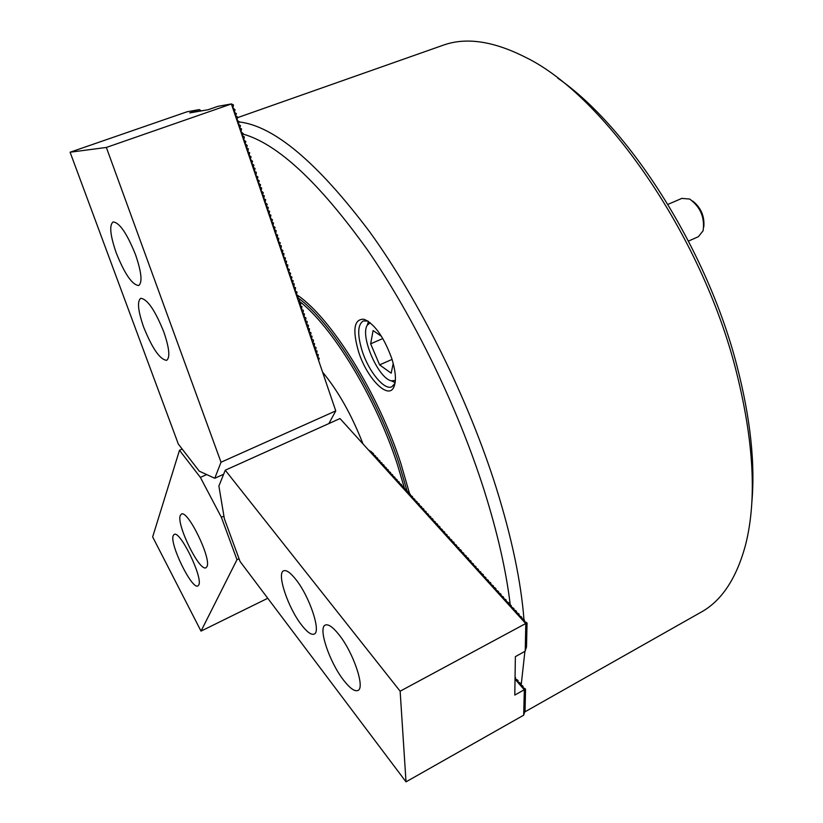 <?xml version="1.0" encoding="UTF-8"?>
<svg xmlns="http://www.w3.org/2000/svg" width="823" height="823" viewBox="0 0 823 823"><rect width="100%" height="100%" fill="white"/><g stroke="black" fill="none" stroke-linecap="round" stroke-linejoin="round"><path stroke-width="1.23" d="M391.727 358.365C395.894 371.801 396.532 381.533 393.62 387.551C387.726 399.731 366.811 377.891 358.643 351.946C352.234 329.776 354.013 318.871 363.992 319.231C374.568 323.881 383.816 336.926 391.727 358.365M367.85 321.032L363.272 320.939C357.563 324.643 357.213 334.704 362.223 351.123C368.755 371.605 384.29 390.586 391.841 386.779L395.04 383.292M510.239 604.812C506.186 570.812 497.504 532.666 484.181 490.374C457.732 407.159 413.568 316.495 367.387 249.791C319.077 182.408 277.618 143.84 243.011 134.067M239.03 121.927C273.905 125.826 317.462 162.47 369.692 231.86C419.596 300.868 468.122 398.589 496.331 488.111C511.813 537.81 521.031 581.645 523.973 619.606M557.675 78.082C628.988 127.256 707.152 249.451 737.007 366.07C750.504 418.269 755.411 464.203 751.718 503.882M524.704 711.977L700.322 612.61C721.462 601.274 736.585 578.518 745.7 544.363C757.047 498.759 753.786 440.655 735.916 370.041C701.474 234.39 604.072 95.365 525.619 57.353C493.769 41.191 466.497 37.066 443.813 44.987L442.023 45.615M298.276 295.745C331.957 319.293 378.086 393.25 400.729 463.061L409.587 493.677M296.321 294.346L297.206 294.973M524.899 651.435L521.196 684.952M404.515 488.44L397.159 463.761C375.442 397.046 331.947 326.042 299.13 301.074M297.741 297.659C331.093 321.34 376.553 394.454 398.949 463.411L407.066 491.064M322.554 372.089C338.253 391.1 351.74 415.049 362.994 443.936M163.746 331.782C154.971 310.127 147.296 298.965 140.723 298.317C136.999 301.228 137.976 310.868 143.686 327.225C152.337 348.561 159.981 359.6 166.616 360.33C170.299 357.635 169.343 348.119 163.746 331.782M135.558 254.77C126.989 233.465 119.51 222.519 113.111 221.943C109.13 225.101 110.2 235.481 116.3 253.073C124.746 274.069 132.205 284.892 138.655 285.53C142.585 282.618 141.556 272.372 135.558 254.77M231.376 103.965L106.352 147.451L221.027 462.228L335.753 410.893L231.376 103.965L233.434 104.902L232.971 108.152L235.059 109.685L234.339 112.165L236.417 113.687L235.543 115.714L237.518 116.917L237.065 120.179L239.133 121.681L238.423 124.18L240.491 125.672L239.781 128.172L241.581 128.882L240.985 131.701L243.197 133.624L242.332 135.682L244.287 136.834L243.845 140.116L245.892 141.566L245.038 143.634L247.239 145.527L246.54 148.058L248.32 148.716L247.888 152.018L249.667 152.667L249.081 155.516L251.005 156.617L250.429 159.467L252.599 161.318L251.766 163.407L253.937 165.248L253.103 167.347L255.017 168.417L254.441 171.277L256.344 172.346L255.932 175.659L257.938 177.017L257.115 179.136L259.266 180.926L258.443 183.045L260.593 184.836L259.77 186.965L261.663 187.983L261.107 190.864L263.247 192.633L262.578 195.226L264.306 195.771L263.751 198.672L265.634 199.66L265.078 202.561L267.208 204.289L266.395 206.439L268.267 207.417L267.722 210.328L269.584 211.295L269.039 214.196L270.89 215.153L270.356 218.074L272.454 219.762L271.816 222.385L273.514 222.868L272.979 225.79L275.077 227.467L274.285 229.648L276.127 230.563L275.746 233.938L277.69 235.141L277.053 237.785L278.74 238.238L278.359 241.623L280.293 242.806L279.511 245.017L281.343 245.892L280.962 249.287L282.886 250.449L282.258 253.103L283.935 253.525L283.565 256.92L285.478 258.072L284.851 260.737L286.517 261.138L286.147 264.543L287.813 264.934L287.443 268.339L289.346 269.46L288.729 272.146L290.632 273.246L290.015 275.931L291.918 277.032L291.301 279.717L293.204 280.808L292.587 283.503L294.233 283.853L293.873 287.278L295.519 287.618L295.159 291.044L297.041 292.114L296.434 294.809L298.317 295.869L297.71 298.574L299.346 298.893L299.593 299.623L298.986 302.329L300.868 303.368L300.261 306.084L301.897 306.393L301.537 309.829L303.162 310.127L303.409 310.847L302.802 313.573L304.428 313.861L304.078 317.308L305.703 317.585L305.94 318.306L305.343 321.042L306.958 321.309L307.205 322.03L306.609 324.766L308.471 325.743L307.874 328.49L309.489 328.737L309.139 332.204L310.744 332.451L310.991 333.161L310.394 335.918L312.01 336.154L311.66 339.621L313.265 339.848L313.501 340.568L312.915 343.325L314.52 343.551L314.17 347.018L315.775 347.234L316.011 347.944L315.425 350.711L317.02 350.917L316.68 354.394L318.275 354.6L316.577 354.24M318.275 354.6L317.822 357.666L319.252 358.242L318.604 360.453M317.02 350.917L315.322 350.567M315.775 347.234L314.077 346.894M314.52 343.551L312.833 343.222M313.265 339.848L311.578 339.529M312.01 336.154L310.333 335.846M310.744 332.451L309.078 332.153M309.489 328.737L307.833 328.449M308.224 325.034L306.588 324.756M199.763 111.177L199.31 109.603L201.388 110.899M221.027 462.228L214.772 478.266L199.279 471.178L178.334 444.07L70.099 152.224L187.068 111.784L199.31 109.603M106.352 147.451L70.099 152.224M199.238 109.644L189.794 112.905L208.116 109.726L217.992 106.311L231.458 103.935M214.772 478.266L223.63 474.274M335.753 410.893L328.891 423.557M319.252 358.242L317.832 357.933M688.491 241.077L698.346 236.705L703.109 230.749C704.92 217.539 700.445 206.974 689.674 199.053L681.866 198.394M370.155 322.719L367.274 325.208C359.846 336.051 378.302 378.549 391.398 380.833L395.369 380.463M395.174 382.489L391.1 380.751M367.037 325.661L368.529 321.484M393.219 363.396L391.182 373.189L379.609 364.877L370.659 343.808L373.086 330.548L381.471 336.319M692.709 201.059C701.011 207.684 704.704 216.305 703.799 226.942M392.057 359.404L379.609 364.877M382.818 338.551L370.659 343.808M301.557 624.996C307.061 632.095 311.248 635.13 314.129 634.101C321.474 632.167 309.541 596.284 295.714 579.289C290.385 572.623 286.373 569.794 283.678 570.802C276.384 573.034 287.968 607.785 301.557 624.996M343.644 680.251C349.888 688.275 354.62 691.701 357.861 690.507C365.433 688.285 353.427 652.495 338.922 634.626C332.883 627.075 328.346 623.885 325.311 625.058C317.791 627.558 329.406 662.165 343.644 680.251M373.076 453.236L373.477 453.679L371.986 453.751L375.586 456.014L374.095 456.086L377.304 457.897L377.706 458.349L376.214 458.421L379.835 460.685L378.343 460.777L381.965 463.04L380.473 463.133L383.693 464.944L384.104 465.396L382.623 465.489L386.244 467.762L384.763 467.865L387.983 469.676L388.405 470.139L386.923 470.242L390.565 472.515L389.084 472.628L392.725 474.902L391.254 475.025L394.906 477.309L393.435 477.433L397.087 479.706L395.616 479.84L399.278 482.124L397.807 482.257L401.48 484.552L400.009 484.696L403.26 486.506L403.681 486.979L402.221 487.123L405.893 489.418L404.432 489.572L408.115 491.866L406.655 492.031L409.905 493.851L410.338 494.325L408.887 494.489L412.148 496.31L412.57 496.783L411.13 496.958L414.813 499.263L413.372 499.438L417.066 501.742L415.625 501.927L418.886 503.748L419.329 504.232L417.889 504.417L421.592 506.731L420.152 506.927L423.423 508.748L423.866 509.231L422.436 509.437L426.149 511.752L424.719 511.957L428.433 514.272L427.014 514.488L430.738 516.813L429.308 517.029L432.6 518.86L433.042 519.354L431.622 519.58L435.357 521.905L433.937 522.142L437.229 523.973L437.682 524.457L436.262 524.704L439.554 526.535L440.007 527.029L438.597 527.276L442.342 529.611L440.933 529.868L444.245 531.699L444.687 532.193L443.288 532.46L447.043 534.796L445.644 535.063L449.409 537.398L448.01 537.676L451.786 540.011L450.387 540.3L453.699 542.131L454.162 542.635L452.773 542.923L456.549 545.268L455.16 545.567L458.946 547.912L457.557 548.211L460.89 550.052L461.353 550.566L459.975 550.875L463.771 553.221L462.382 553.54L466.188 555.895L464.81 556.225L468.153 558.056L468.616 558.58L467.248 558.91L470.591 560.751L471.065 561.265L469.696 561.605L473.513 563.971L472.145 564.311L475.961 566.677L474.604 567.026L478.43 569.393L477.073 569.753L480.91 572.119L479.552 572.489L482.916 574.331L483.389 574.865L482.041 575.236L485.889 577.612L484.541 577.993L488.389 580.369L487.041 580.76L490.415 582.602L490.899 583.137L489.562 583.538L493.419 585.914L492.082 586.326L495.467 588.167L495.95 588.712L494.623 589.124L498.491 591.511L497.164 591.932L500.549 593.774L501.032 594.319L499.715 594.741L503.594 597.138L502.277 597.57L506.166 599.967L504.849 600.409L508.737 602.806L507.431 603.259L511.33 605.656L510.023 606.119L513.922 608.516L512.616 608.989L516.021 610.841L516.525 611.396L515.229 611.87L518.634 613.721L519.138 614.277L517.852 614.76L521.761 617.168L520.475 617.662L523.891 619.513L524.405 620.079L523.119 620.573L527.049 622.99L525.691 623.546L368.385 449.883L373.076 453.236M373.549 454.677L373.477 453.679M375.658 457.012L375.586 456.014M377.778 459.347L377.706 458.349M379.897 461.693L379.835 460.685M382.037 464.049L381.965 463.04M384.166 466.404L384.104 465.396M386.316 468.781L386.244 467.762M388.466 471.157L388.405 470.139M390.627 473.534L390.565 472.515M392.797 475.931L392.725 474.902M394.968 478.338L394.906 477.309M397.149 480.745L397.087 479.706M399.34 483.163L399.278 482.124M401.531 485.591L401.48 484.552M403.733 488.018L403.681 486.979M405.945 490.467L405.893 489.418M408.167 492.915L408.115 491.866M410.389 495.374L410.338 494.325M412.632 497.843L412.57 496.783M414.864 500.322L414.813 499.263M417.117 502.802L417.066 501.742M419.37 505.301L419.329 504.232M421.643 507.801L421.592 506.731M423.917 510.311L423.866 509.231M426.191 512.832L426.149 511.752M428.485 515.363L428.433 514.272M430.779 517.893L430.738 516.813M433.083 520.445L433.042 519.354M435.398 522.996L435.357 521.905M437.713 525.568L437.682 524.457M440.048 528.14L440.007 527.029M442.383 530.722L442.342 529.611M444.729 533.304L444.687 532.193M447.084 535.907L447.043 534.796M449.44 538.52L449.409 537.398M451.806 541.133L451.786 540.011M454.193 543.766L454.162 542.635M456.58 546.4L456.549 545.268M458.967 549.044L458.946 547.912M461.374 551.708L461.353 550.566M463.791 554.373L463.771 553.221M466.209 557.048L466.188 555.895M468.637 559.733L468.616 558.58M471.075 562.428L471.065 561.265M473.523 565.134L473.513 563.971M475.982 567.839L475.961 566.677M478.441 570.565L478.43 569.393M480.92 573.302L480.91 572.119M483.399 576.038L483.389 574.865M485.889 578.795L485.889 577.612M488.389 581.563L488.389 580.369M490.899 584.33L490.899 583.137M493.419 587.118L493.419 585.914M495.95 589.906L495.95 588.712M498.481 592.714L498.491 591.511M501.032 595.533L501.032 594.319M503.583 598.352L503.594 597.138M506.155 601.191L506.166 599.967M508.727 604.031L508.737 602.806M511.309 606.89L511.33 605.656M513.902 609.761L513.922 608.516M515.064 677.01L515.054 677.71M515.476 678.841L515.496 677.504M516.505 612.631L516.525 611.396M515.033 678.625L517.996 680.384L517.06 681.279L520.496 683.265L519.262 683.903L523.016 686.156L521.782 686.804L525.537 689.067L524.251 689.777L515.023 679.16M517.965 681.722L517.996 680.384M519.118 615.522L519.138 614.277M520.475 684.613L520.496 683.265M521.741 618.423L521.761 617.168M522.986 687.503L523.016 686.156M524.374 621.334L524.405 620.079M523.819 714.601L525.043 710.969L525.537 689.067M525.228 650.726L526.504 646.94L527.049 622.99M524.333 689.653L523.695 715.177L406.017 781.85L240.049 561.471L224.381 518.84L218.887 486.043L225.265 470.211L340.002 418.557L368.385 449.883M406.017 781.85L400.143 691.197L225.265 470.211M525.815 623.577L525.218 651.168L515.373 656.641L514.787 695.065L524.251 689.777M400.143 691.197L525.691 623.546M371.183 452.208L371.122 451.364M180.299 515.435C176.132 524.261 199.536 572.016 205.976 567.726L206.923 566.677C211.799 558.94 187.695 509.437 181.379 514.097L180.299 515.435M173.221 535.619C169.343 543.756 191.965 589.968 197.901 585.925L198.744 584.999C203.271 577.88 179.99 530.033 174.178 534.425L173.221 535.619M236.983 559.712L201.018 631.107L152.656 536.915L179.496 450.274L200.38 477.402L221.377 517.286L236.983 559.712L239.04 558.735M200.38 477.402L206.686 474.573M221.377 517.286L223.928 516.114M179.496 450.274L182.212 449.08M201.018 631.107L267.753 598.27M394.67 384.043L393.62 387.551M237.744 117.586L443.813 44.987M367.264 320.857L363.992 319.231M391.398 380.833L394.649 382.376M367.274 325.208L368.365 321.762M682.061 198.302L667.926 204.371"/></g></svg>
